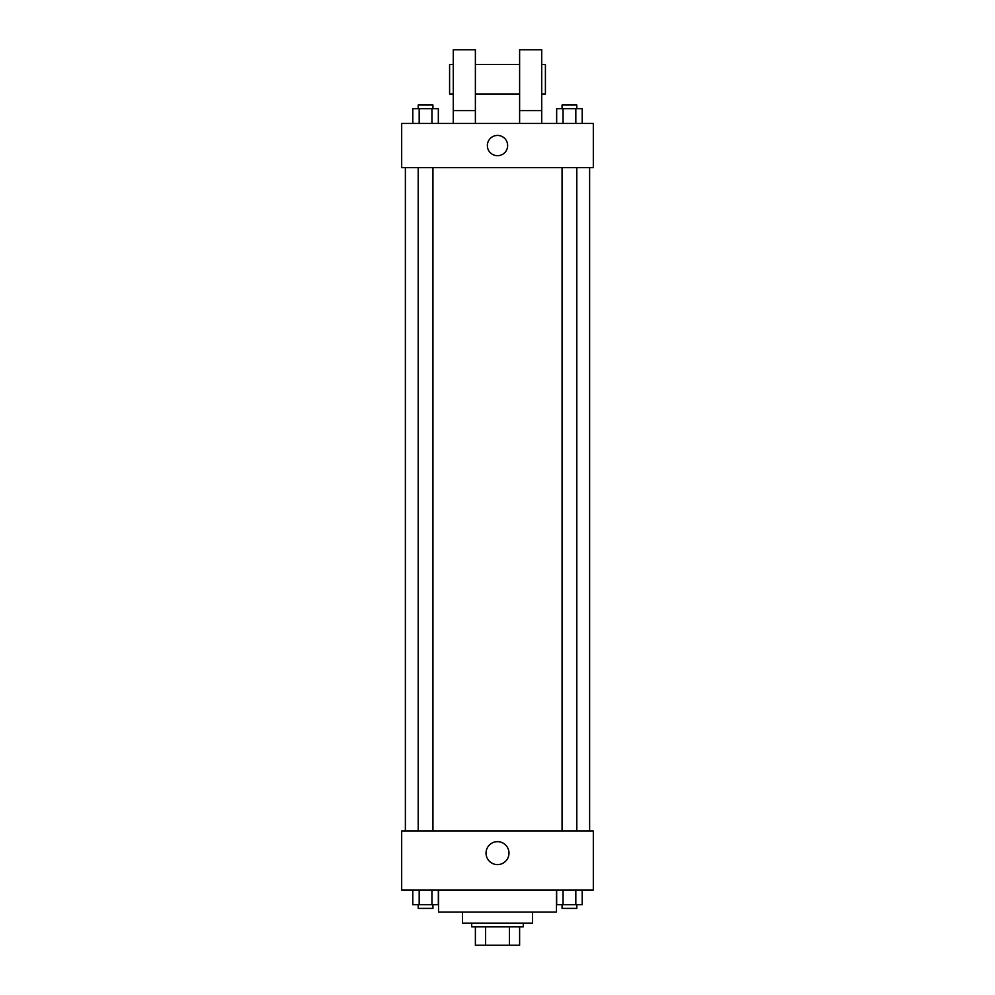 <?xml version="1.0" encoding="UTF-8"?>
<svg xmlns="http://www.w3.org/2000/svg" width="995" height="995" viewBox="0 0 995 995"><rect width="100%" height="100%" fill="white"/><g stroke="black" fill="none" stroke-linecap="round" stroke-linejoin="round"><path stroke-width="1.49" d="M509.39 926.83L509.39 945.25L475.386 945.25L475.386 926.83M509.39 945.25L519.614 945.25L519.614 926.83L519.614 945.25M523.295 923.136L523.295 926.83L471.705 926.83L471.705 923.136M485.61 926.83L485.61 945.25M532.512 912.079L532.512 923.136L462.488 923.136L462.488 912.079M556.466 889.978L556.466 912.079L438.534 912.079L438.534 889.978M593.318 889.978L401.681 889.978L401.681 831.012L593.318 831.012L593.318 889.978M508.98 853.125A11.48 11.48 0 0 1 491.766 863.063A11.48 11.48 0 0 1 491.766 843.188A11.48 11.48 0 0 1 508.98 853.125M589.625 167.67L589.625 831.012M562.063 831.012L562.063 167.67M432.937 167.67L432.937 831.012M593.318 167.67L401.681 167.67L401.681 123.455L593.318 123.455L593.318 167.67M497.5 135.432A10.137 10.137 0 0 1 506.281 150.631A10.137 10.137 0 0 1 488.719 150.631A10.137 10.137 0 0 1 497.5 135.432M453.272 123.455L453.272 49.75L475.386 49.75L475.386 123.455M475.386 93.978L519.614 93.978M519.614 123.455L519.614 49.75L541.728 49.75L541.728 123.455M541.728 93.978L545.409 93.978L545.409 64.488L541.728 64.488M453.272 64.488L449.591 64.488L449.591 93.978L453.272 93.978M453.272 110.557L475.386 110.557M519.614 110.557L541.728 110.557M582.199 889.978L582.199 904.716L556.665 904.716L556.665 889.978M575.819 889.978L575.819 904.716M563.058 889.978L563.058 904.716M576.801 904.716L576.801 908.398L562.063 908.398L562.063 904.716M438.335 889.978L438.335 904.716L412.801 904.716L412.801 889.978M431.942 889.978L431.942 904.716M419.181 889.978L419.181 904.716M432.937 904.716L432.937 908.398L418.198 908.398L418.198 904.716M582.199 123.455L582.199 108.716L556.665 108.716L556.665 123.455M575.819 108.716L575.819 123.455M563.058 108.716L563.058 123.455M562.063 108.716L562.063 105.022L576.801 105.022L576.801 108.716M438.335 123.455L438.335 108.716L412.801 108.716L412.801 123.455M431.942 108.716L431.942 123.455M419.181 108.716L419.181 123.455M418.198 108.716L418.198 105.022L432.937 105.022L432.937 108.716M405.375 167.67L405.375 831.012M576.801 831.012L576.801 167.67M418.198 167.67L418.198 831.012M475.386 64.488L519.614 64.488"/></g></svg>
